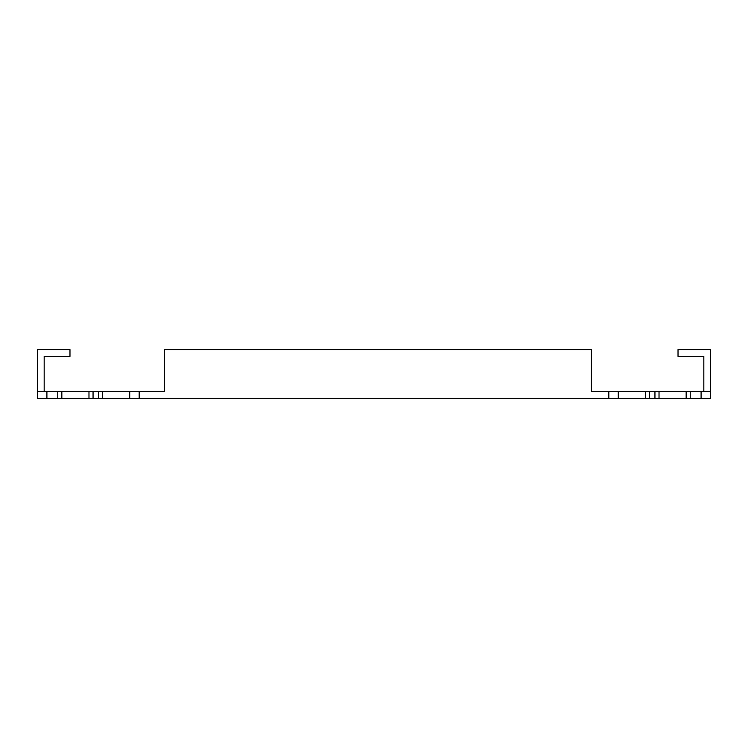 <?xml version="1.0" encoding="UTF-8"?>
<svg xmlns="http://www.w3.org/2000/svg" width="748" height="748" viewBox="0 0 748 748"><rect width="100%" height="100%" fill="white"/><g stroke="black" fill="none" stroke-linecap="round" stroke-linejoin="round"><path stroke-width="1.12" d="M710.6 391.643L701.1 391.643L701.1 398.432L710.6 398.432L710.6 349.568L678.025 349.568L678.025 356.357L703.812 356.357L703.812 391.643M649.526 398.432L649.526 391.643L608.807 391.643L608.807 398.432L690.245 398.432L690.245 391.643L701.1 391.643M690.245 391.643L654.949 391.643L654.949 398.432M649.526 391.643L654.949 391.643M608.807 391.643L591.444 391.643L591.444 356.357M129.694 391.643L37.4 391.643L37.4 398.432L129.694 398.432L129.694 391.643L164.56 391.643L164.56 356.357M608.807 398.432L129.694 398.432M690.245 398.432L701.1 398.432M164.56 391.643L164.56 349.568L591.444 349.568L591.444 391.643M139.193 391.643L139.193 398.432M686.168 391.643L686.168 398.432M659.025 398.432L659.025 391.643M645.449 391.643L645.449 398.432M618.306 398.432L618.306 391.643M37.4 391.643L37.4 349.568L69.975 349.568L69.975 356.357L44.188 356.357L44.188 391.643M46.9 398.432L46.9 391.643M57.755 398.432L57.755 391.643M61.832 391.643L61.832 398.432M88.975 398.432L88.975 391.643M93.051 391.643L93.051 398.432M98.474 398.432L98.474 391.643M102.551 391.643L102.551 398.432"/></g></svg>

